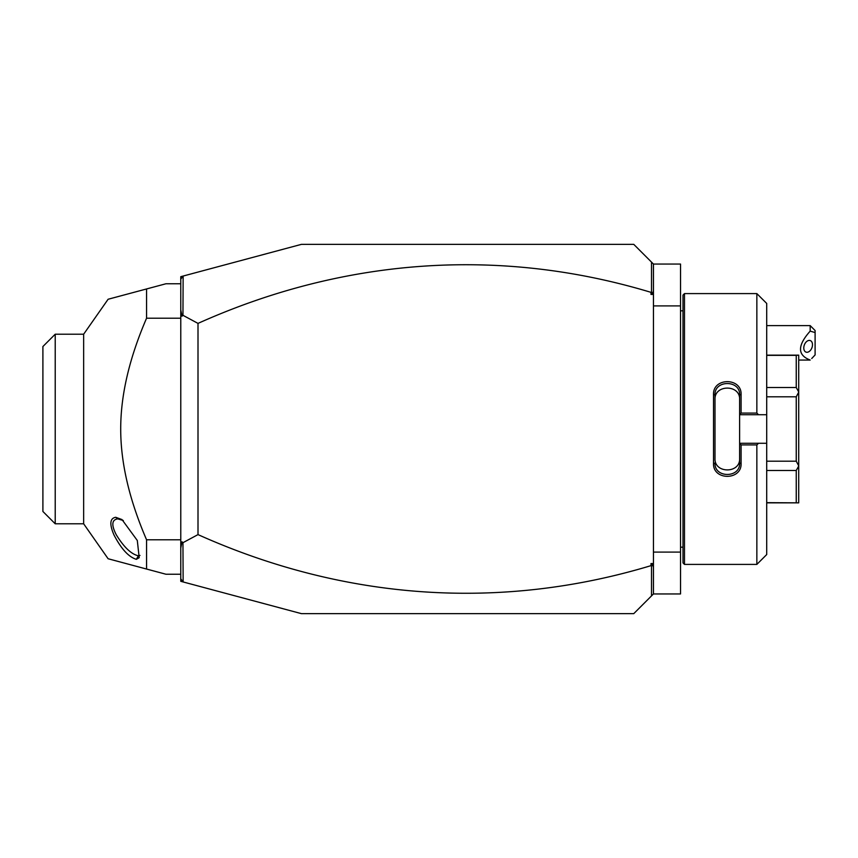 <?xml version="1.0" encoding="UTF-8"?>
<svg xmlns="http://www.w3.org/2000/svg" width="858" height="858" viewBox="0 0 858 858"><rect width="100%" height="100%" fill="white"/><g stroke="black" fill="none" stroke-linecap="round" stroke-linejoin="round"><path stroke-width="1.29" d="M183.14 581.96L180.77 581.316L180.77 276.684L301.405 244.358L633.762 244.358L653.453 264.049L680.533 264.049L680.533 593.95L653.453 593.95L633.762 613.642L301.405 613.642L183.14 581.96L182.947 542.696L198.005 534.609A1253.399 886.293 -90 0 0 650.997 565.647L650.997 563.556L653.453 563.556L653.453 593.95M653.453 552.091L680.533 552.091M653.453 305.909L680.533 305.909M684.48 293.597L683 295.077L683 562.923L684.48 564.403L684.48 293.597L756.853 293.597L756.853 413.073L758.504 414.725L766.709 414.725L766.709 303.442L756.853 293.597M756.853 444.927L756.853 564.403L766.709 554.558L766.709 443.275L758.504 443.275L756.853 444.927L741.097 444.927L741.097 463.417C741.88 480.641 712.751 480.63 713.524 463.417L713.524 394.583L715.004 394.959L715.004 458.472C714.221 473.713 740.411 473.713 739.617 458.472L739.617 463.041C740.422 478.249 714.21 478.26 715.004 463.041L713.524 463.417M758.504 443.275L739.617 443.275L739.617 414.553L741.097 413.073L756.853 413.073M741.097 444.927L739.617 443.275M739.617 443.447L739.617 463.041L741.097 463.417M713.524 394.583C712.751 377.359 741.88 377.359 741.097 394.583L741.097 413.073M741.097 394.583L739.617 394.959L739.617 414.553M715.004 399.528C714.21 384.298 740.411 384.277 739.617 399.528L739.617 394.959C740.422 379.751 714.21 379.74 715.004 394.959M739.617 414.725L758.504 414.725M766.709 443.275L766.709 414.725M766.709 461.196L796.245 461.196L798.712 465.851L798.712 502.852L766.709 502.659M766.709 470.474L796.245 470.474L798.712 466.012M766.709 396.804L796.245 396.804L796.245 461.196M766.709 387.526L796.245 387.526L798.712 391.988L798.712 465.851M796.245 396.804L798.712 392.149M766.709 355.341L796.245 355.341L796.245 387.526M796.245 355.341L798.712 355.148L798.712 391.988M796.245 470.474L796.245 502.659M653.453 264.049L653.453 563.556M653.453 567.47L652.917 564.961L651.512 566.012L651.512 595.892M650.997 563.556L652.917 564.961M180.77 578.86L182.947 581.703M183.14 276.04L182.947 315.304L198.005 323.391A1253.399 886.293 90 0 1 650.997 292.353L652.917 293.039L650.997 294.444L650.997 292.353M651.512 262.108L651.512 291.988M180.77 279.14L182.947 276.297M198.005 323.391L198.005 534.609M182.947 315.304L182.046 316.184L180.77 315.572M180.77 548.058L182.046 541.816L180.77 542.428M182.046 541.816L182.947 542.696M180.77 309.942L182.046 316.184M653.453 294.444L650.997 294.444M653.453 290.53L652.917 293.039M180.77 318.211L146.568 318.211L146.568 288.953L108.119 299.249L165.991 283.751L180.77 283.751M180.77 539.789L146.568 539.789C129.301 499.753 120.678 462.827 120.71 429C120.678 395.173 129.301 358.236 146.568 318.211M180.77 574.249L165.991 574.249L146.568 569.047L146.568 539.789M144.991 568.629L127.96 564.06M126.147 563.577L120.635 562.097M119.959 561.915L111.422 559.63M111.09 559.545L110.199 559.298M109.931 559.234L108.119 558.751L83.644 523.788L55.212 523.788L55.212 334.212L83.644 334.212L83.644 523.788M146.568 569.047L108.119 558.751L146.568 569.047M115.723 517.288L121.997 519.573L137.301 540.486L139.2 557.689L136.347 559.33C128.646 557.003 121.182 548.852 113.953 534.888C109.32 524.131 109.91 518.264 115.723 517.288L117.739 518.865L123.316 520.516M83.644 334.212L108.119 299.249L109.931 298.766M110.199 298.702L111.09 298.455M111.422 298.37L112.934 297.962M113.792 297.737L119.959 296.085M120.635 295.903L126.147 294.423M127.96 293.94L133.108 292.557M134.223 292.256L146.568 288.953M55.212 523.788L42.9 511.475L42.9 346.525L55.212 334.212M139.993 555.437L138.363 555.791C131.306 554.236 123.938 547.232 116.259 534.77C111.25 525.042 111.755 519.734 117.739 518.865M810.177 325.6L815.1 330.523L815.1 332.55L810.177 331.124L810.177 325.6L766.709 325.6M811.732 358.515L815.1 354.944L815.1 332.55M810.177 331.124C797.307 345.549 797.307 355.18 810.177 360.038M803.785 347.962A6.156 4.043 110.4 0 0 805.994 352.112A6.156 4.043 110.4 0 0 812.494 344.723A6.156 4.043 110.4 0 0 810.284 340.572A6.156 4.043 110.4 0 0 803.785 347.962M136.347 559.33L138.363 555.791M683 310.832L680.533 310.832M756.853 564.403L684.48 564.403M766.709 355.148L798.712 355.148M766.709 502.852L798.712 502.852M683 547.168L680.533 547.168M810.177 360.07L798.712 360.07"/></g></svg>
